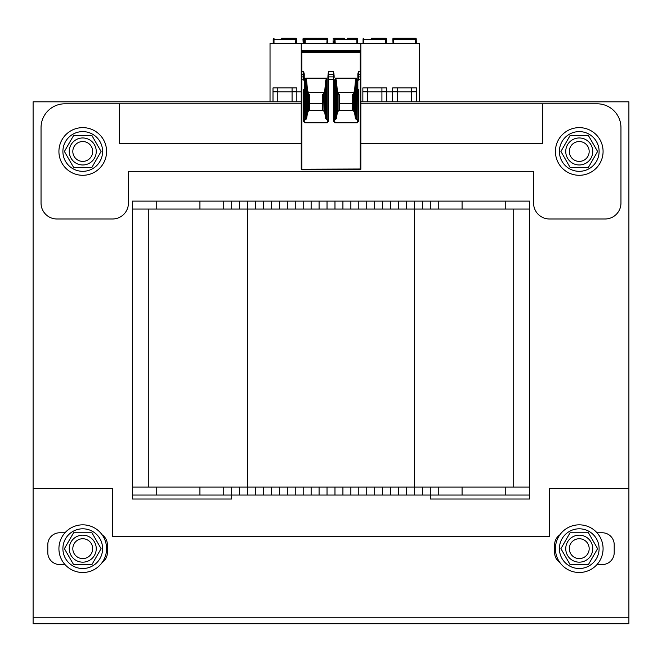 <?xml version="1.0" encoding="UTF-8"?>
<svg xmlns="http://www.w3.org/2000/svg" width="662" height="662" viewBox="0 0 662 662"><rect width="100%" height="100%" fill="white"/><g stroke="black" fill="none" stroke-linecap="round" stroke-linejoin="round"><path stroke-width="0.99" d="M231.7 487.1L231.7 495.044L132.4 495.044L132.4 499.016L231.7 499.016L231.7 495.044L430.3 495.044L430.3 499.016L529.6 499.016L529.6 201.116L529.6 209.06L132.4 209.06L132.4 487.1L529.6 487.1L529.6 495.044L505.768 495.044L505.768 487.1M33.1 617.778L33.1 623.736L628.9 623.736L628.9 617.778L33.1 617.778L33.1 101.816L301.251 101.816M360.831 101.816L628.9 101.816L628.9 617.778M559.837 534.838A11.916 11.916 0 0 0 554.624 544.694L554.624 552.638A11.916 11.916 0 0 0 559.837 562.493M597.016 564.554L602.288 564.554A11.916 11.916 0 0 0 614.204 552.638L614.204 544.694A11.916 11.916 0 0 0 602.288 532.778L597.016 532.778M102.163 562.493A11.916 11.916 0 0 0 107.376 552.638L107.376 544.694A11.916 11.916 0 0 0 102.163 534.838M64.984 532.778L59.712 532.778A11.916 11.916 0 0 0 47.796 544.694L47.796 552.638A11.916 11.916 0 0 0 59.712 564.554L64.984 564.554M33.1 488.688L112.54 488.688L112.54 536.352L549.46 536.352L549.46 488.688L628.9 488.688M360.831 143.522L542.708 143.522L542.708 103.802L597.124 103.802A23.832 23.832 0 0 1 620.956 127.634L620.956 203.102A15.888 15.888 0 0 1 605.068 218.99L549.46 218.99A15.888 15.888 0 0 1 533.572 203.102L533.572 171.326L128.428 171.326L128.428 203.102A15.888 15.888 0 0 1 112.54 218.99L56.932 218.99A15.888 15.888 0 0 1 41.044 203.102L41.044 127.634A23.832 23.832 0 0 1 64.876 103.802L301.251 103.802M542.708 103.802L360.831 103.802M301.251 143.522L119.292 143.522L119.292 103.802M132.4 209.06L132.4 201.116L529.6 201.116M438.244 201.116L438.244 209.06M414.412 201.116L414.412 495.044M390.58 201.116L390.58 209.06M366.748 201.116L366.748 209.06M342.916 201.116L342.916 209.06M319.084 201.116L319.084 209.06M295.252 201.116L295.252 209.06M271.42 201.116L271.42 209.06M247.588 201.116L247.588 495.044M223.756 201.116L223.756 209.06M148.288 487.1L148.288 209.06L148.288 487.1M513.72 487.1L513.72 209.06M430.3 487.1L430.3 495.044L505.768 495.044M438.244 495.044L438.244 487.1M390.58 495.044L390.58 487.1M366.748 495.044L366.748 487.1M342.916 495.044L342.916 487.1M319.084 495.044L319.084 487.1M295.252 495.044L295.252 487.1M271.42 495.044L271.42 487.1M223.756 495.044L223.756 487.1M132.4 495.044L132.4 487.1M579.25 524.834A23.832 23.832 0 0 1 599.888 560.582A23.832 23.832 0 0 1 558.612 560.582A23.832 23.832 0 0 1 579.25 524.834M579.25 127.634A23.832 23.832 0 0 1 599.888 163.382A23.832 23.832 0 0 1 558.612 163.382A23.832 23.832 0 0 1 579.25 127.634M82.75 127.634A23.832 23.832 0 0 1 103.388 163.382A23.832 23.832 0 0 1 62.112 163.382A23.832 23.832 0 0 1 82.75 127.634M82.75 524.834A23.832 23.832 0 0 1 103.388 560.582A23.832 23.832 0 0 1 62.112 560.582A23.832 23.832 0 0 1 82.75 524.834M579.25 131.606A19.86 19.86 0 0 1 596.445 161.396A19.86 19.86 0 0 1 562.055 161.396A19.86 19.86 0 0 1 579.25 131.606M82.75 528.806A19.86 19.86 0 0 1 99.945 558.596A19.86 19.86 0 0 1 65.555 558.596A19.86 19.86 0 0 1 82.75 528.806M579.25 528.806A19.86 19.86 0 0 1 596.445 558.596A19.86 19.86 0 0 1 562.055 558.596A19.86 19.86 0 0 1 579.25 528.806M82.75 131.606A19.86 19.86 0 0 1 99.945 161.396A19.86 19.86 0 0 1 65.555 161.396A19.86 19.86 0 0 1 82.75 131.606M82.75 141.536A9.93 9.93 0 0 0 74.152 156.431A9.93 9.93 0 0 0 91.348 156.431A9.93 9.93 0 0 0 82.75 141.536M579.25 141.536A9.93 9.93 0 0 0 570.652 156.431A9.93 9.93 0 0 0 587.848 156.431A9.93 9.93 0 0 0 579.25 141.536M82.75 538.736A9.93 9.93 0 0 0 74.152 553.631A9.93 9.93 0 0 0 91.348 553.631A9.93 9.93 0 0 0 82.75 538.736M579.25 538.736A9.93 9.93 0 0 0 570.652 553.631A9.93 9.93 0 0 0 587.848 553.631A9.93 9.93 0 0 0 579.25 538.736M82.75 161.396A9.93 9.93 0 0 0 91.348 146.501A9.93 9.93 0 0 0 74.152 146.501A9.93 9.93 0 0 0 82.75 161.396M69.245 151.466A13.505 13.505 0 0 0 89.502 163.158A13.505 13.505 0 0 0 89.502 139.773A13.505 13.505 0 0 0 69.245 151.466M73.573 167.354L64.404 151.466L73.573 135.578L91.927 135.578L101.096 151.466L91.927 167.354L73.573 167.354M82.75 558.596A9.93 9.93 0 0 0 91.348 543.701A9.93 9.93 0 0 0 74.152 543.701A9.93 9.93 0 0 0 82.75 558.596M69.245 548.666A13.505 13.505 0 0 0 89.502 560.358A13.505 13.505 0 0 0 89.502 536.973A13.505 13.505 0 0 0 69.245 548.666M73.573 564.554L64.404 548.666L73.573 532.778L91.927 532.778L101.096 548.666L91.927 564.554L73.573 564.554M579.25 161.396A9.93 9.93 0 0 0 587.848 146.501A9.93 9.93 0 0 0 570.652 146.501A9.93 9.93 0 0 0 579.25 161.396M565.745 151.466A13.505 13.505 0 0 0 586.002 163.158A13.505 13.505 0 0 0 586.002 139.773A13.505 13.505 0 0 0 565.745 151.466M570.073 167.354L560.904 151.466L570.073 135.578L588.427 135.578L597.596 151.466L588.427 167.354L570.073 167.354M579.25 558.596A9.93 9.93 0 0 0 587.848 543.701A9.93 9.93 0 0 0 570.652 543.701A9.93 9.93 0 0 0 579.25 558.596M565.745 548.666A13.505 13.505 0 0 0 586.002 560.358A13.505 13.505 0 0 0 586.002 536.973A13.505 13.505 0 0 0 565.745 548.666M570.073 564.554L560.904 548.666L570.073 532.778L588.427 532.778L597.596 548.666L588.427 564.554L570.073 564.554M347.434 38.264L355.866 38.264M344.43 38.264L334.98 38.264L334.997 39.248L334.98 38.264A0.794 0.794 0 0 0 334.186 39.099L334.186 39.099A0.794 0.794 -3 0 1 334.98 38.264A0.794 0.794 -3 0 0 334.186 39.099M356.859 43.427L356.859 38.264L347.434 38.338M342.635 38.264L344.43 38.338M356.859 38.264A0.794 0.794 0 0 1 357.654 39.058L357.654 40.647M334.202 39.43L334.418 43.427L334.202 39.43L334.997 39.248L335.22 43.427M270.03 101.816L270.03 43.427L360.831 43.427L360.831 52.439L301.251 52.439L301.251 51.694L360.831 51.694M338.489 94.128L339.383 94.484L339.383 103.545L352.49 103.545L352.49 94.484L353.376 94.128M308.699 94.128L309.593 94.484L309.593 103.545L322.7 103.545L322.7 94.484L323.586 94.128M338.654 92.63L353.086 92.589M334.236 119.565A0.687 0.596 84.8 0 0 334.633 119.739L335.56 119.739L336.445 118.341L337.231 113.136L338.083 111.299L338.083 93.011L338.489 94.095M338.447 93.483L338.447 92.763M338.083 111.299L339.383 110.339L352.49 110.339L353.789 111.299L354.642 113.136L355.428 118.341L356.313 119.739L357.257 119.739A0.687 0.596 90 0 0 357.852 119.052M339.383 103.545L339.383 110.339M360.236 52.943L360.236 169L301.251 169.199L301.251 52.728L360.831 52.728L360.831 169.199A0.596 0.596 0 0 1 360.236 169.795L301.847 169.795L301.847 74.434L303.635 74.434L303.635 71.628L304.23 73.879L304.23 79.68L304.23 74.856A0.596 0.422 0 0 0 303.635 74.434L303.635 76.875A0.596 0.422 0 0 1 304.23 77.297L304.429 79.829A0.596 0.596 0 0 1 305.025 80.425L305.025 89.163L304.23 89.163A0.596 0.596 0 0 0 303.635 89.759L304.23 89.759L304.23 119.052A0.687 0.596 90 0 0 304.826 119.739L305.77 119.739L305.77 78.149L306.655 80.822L307.441 89.833L308.658 93.483L309.137 92.572L323.296 92.589M301.251 43.427L301.251 50.775L360.831 50.775L301.251 50.775L301.251 51.694M360.831 52.728L360.831 73.614M305.77 119.739L306.655 118.341L307.441 113.136L308.293 111.299L309.593 110.339L322.7 110.339L323.999 111.299L324.852 113.136L325.638 118.341L325.638 80.822L326.523 78.149L326.523 119.739L327.45 119.739A0.687 0.596 95.2 0 0 327.839 119.565M328.062 73.937L328.691 71.628L333.391 71.628L334.02 73.937M335.56 119.739L335.56 78.149L336.445 80.822L337.231 89.833L338.083 93.011M355.428 118.341L355.428 80.822L356.313 78.149L356.313 119.739M360.831 71.628L358.448 71.628L357.852 73.879L357.852 89.163L357.058 89.163L357.058 80.425L357.852 80.425A0.596 0.596 0 0 0 358.448 79.829L357.654 79.829A0.596 0.596 0 0 0 357.058 80.425M305.025 89.163A0.596 0.596 0 0 1 304.429 89.759L304.23 121.46L303.635 121.46L304.826 122.834L327.218 122.834L327.847 121.419L327.897 77.297A0.596 0.422 3 0 1 327.897 77.264L328.021 74.856A0.596 0.422 3 0 1 328.617 74.434L333.458 74.434L333.391 71.628M327.218 122.834L328.435 121.419L328.691 71.628M304.826 122.834L304.23 119.052M333.64 121.419L333.64 79.68L334.236 79.68L334.244 121.518L333.64 121.419L334.864 122.834L357.257 122.834L358.448 121.46L357.852 121.46L357.654 89.759A0.596 0.596 0 0 1 357.058 89.163M357.852 73.879L357.852 79.68L357.852 77.297L357.852 79.68L358.448 79.829M357.257 122.834L357.852 121.46M334.244 121.518L334.864 122.834M328.435 121.419L327.839 121.419L327.839 79.68L333.64 79.68L333.59 76.875A0.596 0.422 -3 0 1 334.186 77.297L334.053 74.856A0.596 0.422 -3 0 0 333.458 74.434L333.59 76.875L328.493 76.875A0.596 0.422 3 0 0 327.897 77.264L328.021 74.823M325.638 118.341L326.523 119.739M306.655 118.341L306.655 80.822M323.999 111.299L323.635 92.763M323.999 93.011L324.852 89.833L325.638 80.822M324.852 113.136L324.852 89.833M322.7 110.339L322.7 103.545M323.635 93.483L323.586 94.095M308.658 93.483L308.699 94.095M308.293 111.299L308.293 93.011M309.593 103.545L309.593 110.339M301.251 169.199A0.596 0.596 0 0 0 301.847 169.795A0.596 0.596 0 0 1 301.251 169.199M307.441 113.136L307.441 89.833M336.445 118.341L336.445 80.822M353.789 111.299L353.425 92.763M353.789 93.011L354.642 89.833L355.428 80.822M354.642 113.136L354.642 89.833M352.49 110.339L352.49 103.545M353.425 93.483L353.376 94.095M337.231 113.136L337.231 89.833M360.831 77.586L360.831 77.297A0.596 0.422 180 0 0 360.236 76.875L358.448 76.875L358.448 79.68L360.831 79.68L360.831 77.297M317.644 38.338L327.094 38.264L327.078 39.248L327.094 38.264A0.794 0.794 0 0 1 327.889 39.099L327.665 43.427M317.644 38.264L326.076 38.264M314.64 38.264L305.223 38.264A0.794 0.794 0 0 0 304.429 39.058L304.429 43.427M302.973 39.099L302.973 39.099A0.794 0.794 -3 0 1 303.759 38.264A0.794 0.794 -3 0 0 302.973 39.099L303.196 43.427L302.973 39.099A0.794 0.794 0 0 1 303.759 38.264L303.784 39.248L303.759 38.264L314.64 38.338M317.148 38.264L315.137 38.264M304.429 40.647L304.437 38.926M357.654 43.427L357.654 39.058M327.094 38.264A0.794 0.794 3 0 1 327.889 39.099A0.794 0.794 3 0 0 327.094 38.264L327.889 39.099M283.915 38.264L285.934 38.264M296.444 43.427L296.667 39.099A0.794 0.794 0 0 0 295.881 38.264L295.856 39.248L295.881 38.264L281.623 38.264M288.227 38.264L294.855 38.264M273.207 39.058A0.794 0.794 0 0 1 274.002 38.264A0.794 0.794 0 0 0 273.207 39.058L273.207 43.427M295.881 38.264A0.794 0.794 3 0 1 296.667 39.099A0.794 0.794 3 0 0 295.881 38.264L296.667 39.099M292.074 101.816L292.074 87.914L277.775 87.914L277.775 101.816M301.251 91.886L296.841 91.886M292.074 87.914L296.841 87.914L296.841 101.816M273.009 101.816L273.009 87.914L277.775 87.914M292.074 91.819L296.841 91.819M273.009 91.819L277.775 91.819M277.775 91.886L292.074 91.886M273.207 40.647L273.207 39.389L274.002 39.248L274.002 43.427M333.102 39.058L333.896 39.248L333.896 38.264A0.794 0.794 0 0 0 333.102 39.058A0.794 0.794 0 0 1 333.896 38.264L336.006 38.264M333.102 40.647L333.102 43.427M373.765 38.264L375.776 38.264M386.294 43.427L386.517 39.099A0.794 0.794 0 0 0 385.723 38.264L385.706 39.248L385.723 38.264L371.473 38.264M378.068 38.264L384.705 38.264M363.057 39.058A0.794 0.794 0 0 1 363.852 38.264A0.794 0.794 0 0 0 363.057 39.058L363.057 43.427M385.723 38.264A0.794 0.794 3 0 1 386.517 39.099A0.794 0.794 3 0 0 385.723 38.264L386.517 39.099M360.831 43.427L419.46 43.427L419.46 101.816M411.714 101.816L411.714 87.914L397.415 87.914L397.415 101.816M381.924 101.816L381.924 87.914L367.625 87.914L367.625 101.816M392.649 91.886L386.691 91.886M392.649 101.816L392.649 87.914L397.415 87.914M381.924 87.914L386.691 87.914L386.691 101.816M411.714 87.914L416.481 87.914L416.481 91.819L411.714 91.819M416.481 101.816L416.481 91.819M392.649 91.819L397.415 91.819M397.415 91.886L411.714 91.886M362.859 101.816L362.859 87.914L367.625 87.914M381.924 91.819L386.691 91.819M362.859 91.819L367.625 91.819M367.625 91.886L381.924 91.886M415.488 43.427L415.488 39.248L393.625 39.248L393.609 38.264L393.849 43.427M416.282 43.427L416.282 40.647M392.814 39.099L392.814 39.099A0.794 0.794 -3 0 1 393.609 38.264A0.794 0.794 -3 0 0 392.814 39.099L393.046 43.427L392.814 39.099A0.794 0.794 0 0 1 393.609 38.264L415.488 38.264L415.488 39.248L416.282 39.058A0.794 0.794 0 0 0 416.266 38.926A0.794 0.794 0 0 1 416.282 39.058M415.488 38.264A0.794 0.794 0 0 1 416.266 38.926A0.794 0.794 0 0 0 415.488 38.264M363.057 40.647L363.057 39.389L363.852 39.248L363.852 43.427M505.768 201.116L505.768 209.06M462.076 201.116L462.076 209.06M430.3 201.116L430.3 209.06M422.356 201.116L422.356 209.06M406.468 201.116L406.468 209.06M398.524 201.116L398.524 209.06M382.636 201.116L382.636 209.06M374.692 201.116L374.692 209.06M358.804 201.116L358.804 209.06M350.86 201.116L350.86 209.06M334.972 201.116L334.972 209.06M327.028 201.116L327.028 209.06M311.14 201.116L311.14 209.06M303.196 201.116L303.196 209.06M287.308 201.116L287.308 209.06M279.364 201.116L279.364 209.06M263.476 201.116L263.476 209.06M255.532 201.116L255.532 209.06M239.644 201.116L239.644 209.06M231.7 201.116L231.7 209.06M199.924 201.116L199.924 209.06M156.232 201.116L156.232 209.06M462.076 495.044L462.076 487.1M422.356 495.044L422.356 487.1M406.468 495.044L406.468 487.1M398.524 495.044L398.524 487.1M382.636 495.044L382.636 487.1M374.692 495.044L374.692 487.1M358.804 495.044L358.804 487.1M350.86 495.044L350.86 487.1M334.972 495.044L334.972 487.1M327.028 495.044L327.028 487.1M311.14 495.044L311.14 487.1M303.196 495.044L303.196 487.1M287.308 495.044L287.308 487.1M279.364 495.044L279.364 487.1M263.476 495.044L263.476 487.1M255.532 495.044L255.532 487.1M239.644 495.044L239.644 487.1M199.924 495.044L199.924 487.1M156.232 495.044L156.232 487.1M357.654 39.389L334.997 39.248M301.251 43.477L360.831 43.477M360.831 51.222L301.251 51.222M301.251 71.628L301.847 71.628L301.847 52.943M301.251 74.856A0.596 0.422 -0 0 1 301.847 74.434L301.847 71.628L303.635 71.628M326.523 78.149L305.77 78.149M356.313 78.149L335.56 78.149M358.448 71.628L358.448 74.434L360.236 74.434A0.596 0.422 180 0 1 360.831 74.856M304.23 89.759L304.23 80.425A0.596 0.596 0 0 1 303.635 79.829L301.251 79.68L301.251 77.297A0.596 0.422 0 0 1 301.847 76.875L303.635 76.875L303.635 79.68L304.23 79.68M303.635 121.46L303.635 89.759M358.448 89.759A0.596 0.596 0 0 0 357.852 89.163L357.852 89.759L358.448 89.759L358.448 121.46M305.025 80.425L303.635 79.829M357.852 74.856A0.596 0.422 180 0 1 358.448 74.434L358.448 76.875A0.596 0.422 180 0 0 357.852 77.297M334.633 119.739L334.864 122.321L357.257 122.321L357.257 119.739M327.45 119.739L327.218 122.321L304.826 122.321L304.826 119.739M326.457 78.571L305.836 78.571M360.831 169.199A0.596 0.596 0 0 1 360.236 169.795L360.236 169L360.831 169.199M356.247 78.571L335.626 78.571M326.863 43.427L327.078 39.248L304.429 39.389M305.223 38.264L305.223 43.427M327.078 39.248L327.872 39.43M274.002 38.264L274.002 39.248L296.65 39.43M304.429 39.248L303.784 39.248L303.999 43.427M295.641 43.427L295.856 39.248M303.784 39.248L302.989 39.43M333.896 43.427L334.194 39.248M363.852 38.264L363.852 39.248L386.5 39.43M385.491 43.427L385.706 39.248M393.625 39.248L392.831 39.43M334.236 121.419L334.236 79.68M327.839 79.68L327.897 77.264M334.186 77.264L334.053 74.823M416.282 39.389L416.266 38.926"/></g></svg>
